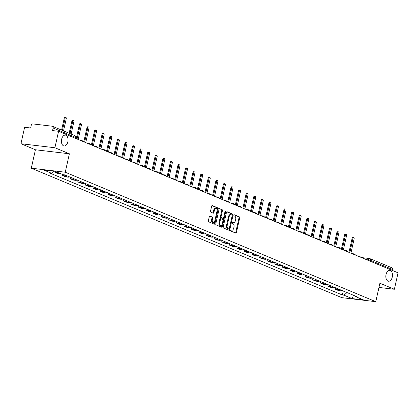 <?xml version="1.0" encoding="UTF-8"?>
<svg xmlns="http://www.w3.org/2000/svg" width="419" height="419" viewBox="0 0 419 419"><rect width="100%" height="100%" fill="white"/><g stroke="black" fill="none" stroke-linecap="round" stroke-linejoin="round"><path stroke-width="0.63" d="M230.497 230.288A0.587 0.351 96.7 0 0 230.707 230.995L235.771 233.105A0.838 0.503 96.7 0 0 235.855 233.126A0.838 0.503 96.7 0 0 236.426 232.493L239.694 217.885A0.838 0.503 96.7 0 0 239.401 216.874L234.331 214.764A0.587 0.351 96.7 0 0 234.08 215.9L234.734 216.173A2.687 1.613 96.7 0 1 235.682 219.404L235.41 220.619A2.687 1.613 96.7 0 1 233.566 222.651A2.687 1.613 96.7 0 1 233.304 222.583L232.645 222.311A0.587 0.351 96.7 0 0 232.393 223.447L233.048 223.72A2.687 1.613 96.7 0 1 233.991 226.951L233.718 228.172A2.687 1.613 96.7 0 1 231.88 230.199A2.687 1.613 96.7 0 1 231.613 230.131L230.958 229.858A0.587 0.351 96.7 0 0 230.497 230.288M67.847 141.842A5.473 3.284 96.7 0 0 65.385 135.112A5.473 3.284 96.7 0 0 61.635 139.249A5.473 3.284 96.7 0 0 64.097 145.98A5.473 3.284 96.7 0 0 67.847 141.842M392.263 277.09A5.473 3.284 96.7 0 0 389.796 270.36A5.473 3.284 96.7 0 0 386.046 274.497A5.473 3.284 96.7 0 0 388.513 281.228A5.473 3.284 96.7 0 0 392.263 277.09M209.95 216.084A0.838 0.503 96.7 0 0 209.867 216.063A0.838 0.503 96.7 0 0 209.291 216.696L208.374 220.797A0.838 0.503 96.7 0 0 208.672 221.808L214.292 224.155A0.838 0.503 96.7 0 0 214.376 224.175A0.838 0.503 96.7 0 0 214.952 223.542L218.22 208.929A0.838 0.503 96.7 0 0 217.922 207.918L212.297 205.577A0.838 0.503 96.7 0 0 212.213 205.551A0.838 0.503 96.7 0 0 211.642 206.19L210.532 211.139A0.838 0.503 96.7 0 0 210.83 212.15L213.234 213.151A0.838 0.503 96.7 0 0 213.318 213.177A0.838 0.503 96.7 0 0 213.894 212.538L214.444 210.087A2.247 1.346 96.7 0 1 215.984 208.384A2.247 1.346 96.7 0 1 216.995 211.15L214.842 220.766A2.247 1.346 96.7 0 1 213.302 222.463A2.247 1.346 96.7 0 1 212.292 219.703L212.653 218.1A0.838 0.503 96.7 0 0 212.354 217.089L209.783 216.068M65.254 172.219L69.376 153.778L54.905 147.745L58.581 131.288L398.05 272.816L394.373 289.267L379.902 283.234L375.78 301.675L65.254 172.219L31.299 168.202L341.825 297.663L375.78 301.675M223.201 226.978A0.838 0.503 96.7 0 0 223.495 227.988L229.12 230.335A0.838 0.503 96.7 0 0 229.203 230.356A0.838 0.503 96.7 0 0 229.78 229.722L233.043 215.109A0.838 0.503 96.7 0 0 232.749 214.099L227.124 211.757A0.838 0.503 96.7 0 0 227.04 211.731A0.838 0.503 96.7 0 0 226.464 212.37L223.201 226.978M221.709 227.245L216.084 224.898A0.838 0.503 96.7 0 1 215.785 223.887L219.053 209.28A0.838 0.503 96.7 0 1 219.629 208.641A0.838 0.503 96.7 0 1 219.713 208.667L222.117 209.668A0.838 0.503 96.7 0 1 222.416 210.678L221.091 216.602A0.838 0.503 96.7 0 0 221.384 217.613L222.981 218.278A0.838 0.503 96.7 0 0 223.065 218.304A0.838 0.503 96.7 0 0 223.641 217.665L225.019 211.501A0.587 0.351 96.7 0 1 225.684 211.778L222.363 226.632A0.838 0.503 96.7 0 1 221.792 227.266A0.838 0.503 96.7 0 1 221.709 227.245M54.905 147.745L20.95 143.733L24.627 127.276L30.639 127.989L31.21 125.422A1.713 1.346 -67.4 0 1 32.939 123.93L52.155 126.203A1.713 1.346 -67.4 0 1 52.443 126.276L74.446 135.447A1.713 1.346 112.6 0 1 75.142 137.186L53.145 128.015A1.713 1.346 -67.4 0 0 52.443 126.276M20.95 143.733L35.421 149.766L31.299 168.202M58.581 131.288L52.569 130.581L53.145 128.015M391.624 267.725A1.713 1.346 112.6 0 1 391.912 267.804A1.713 1.346 112.6 0 1 392.613 269.543L370.616 260.372L366.269 259.565M392.409 270.464L392.613 269.543M378.959 287.45L394.373 289.267M339.023 289.241A3.933 3.101 112.6 0 1 337.442 289.524L340.647 290.859A3.933 3.101 -67.4 0 0 342.229 290.577M340.647 290.859L338.573 290.613L335.368 289.278L335.687 287.853M337.442 289.524L335.368 289.278M328.114 284.695L327.794 286.119L331 287.455L333.068 287.701A3.933 3.101 -67.4 0 0 334.65 287.418M331.445 286.083A3.933 3.101 112.6 0 1 329.863 286.366L327.794 286.119M320.535 281.537L320.216 282.961L323.421 284.297L325.495 284.543A3.933 3.101 -67.4 0 0 327.077 284.26M323.871 282.925A3.933 3.101 112.6 0 1 322.29 283.207L320.216 282.961M312.956 278.378L312.642 279.803L315.847 281.139L317.916 281.385A3.933 3.101 -67.4 0 0 319.498 281.102M316.293 279.766A3.933 3.101 112.6 0 1 314.711 280.049L312.642 279.803M305.383 275.215L305.063 276.645L308.269 277.98L310.343 278.226A3.933 3.101 -67.4 0 0 311.925 277.944M308.719 276.608A3.933 3.101 112.6 0 1 307.137 276.886L305.063 276.645M297.804 272.057L297.49 273.487L300.695 274.822L302.764 275.068A3.933 3.101 -67.4 0 0 304.346 274.785M301.141 273.45A3.933 3.101 112.6 0 1 299.559 273.727L297.49 273.487M290.231 268.898L289.911 270.328L293.117 271.664L295.186 271.91A3.933 3.101 -67.4 0 0 296.772 271.627M293.567 270.292A3.933 3.101 112.6 0 1 291.98 270.569L289.911 270.328M282.652 265.74L282.338 267.17L285.543 268.506L287.612 268.747A3.933 3.101 -67.4 0 0 289.194 268.469M285.988 267.133A3.933 3.101 112.6 0 1 284.407 267.411L282.338 267.17M275.079 262.582L274.759 264.012L277.965 265.347L280.033 265.588A3.933 3.101 -67.4 0 0 281.62 265.311M278.415 263.975A3.933 3.101 112.6 0 1 276.828 264.253L274.759 264.012M267.5 259.424L267.181 260.848L270.386 262.189L272.46 262.43A3.933 3.101 -67.4 0 0 274.042 262.153M270.836 260.817A3.933 3.101 112.6 0 1 269.255 261.095L267.181 260.848M259.927 256.266L259.607 257.69L262.813 259.031L264.881 259.272A3.933 3.101 -67.4 0 0 266.468 258.994M263.263 257.659A3.933 3.101 112.6 0 1 261.676 257.936L259.607 257.69M252.348 253.107L252.029 254.532L255.234 255.873L257.308 256.114A3.933 3.101 -67.4 0 0 258.89 255.836M255.684 254.501A3.933 3.101 112.6 0 1 254.103 254.778L252.029 254.532M244.775 249.949L244.455 251.374L247.66 252.709L249.729 252.956A3.933 3.101 -67.4 0 0 251.316 252.678M248.111 251.342A3.933 3.101 112.6 0 1 246.524 251.62L244.455 251.374M237.196 246.791L236.876 248.216L240.082 249.551L242.156 249.797A3.933 3.101 -67.4 0 0 243.738 249.52M240.532 248.184A3.933 3.101 112.6 0 1 238.95 248.462L236.876 248.216M229.622 243.633L229.303 245.057L232.508 246.393L234.577 246.639A3.933 3.101 -67.4 0 0 236.164 246.362M232.959 245.021A3.933 3.101 112.6 0 1 231.372 245.304L229.303 245.057M222.044 240.475L221.724 241.899L224.93 243.235L227.004 243.481A3.933 3.101 -67.4 0 0 228.585 243.203M225.38 241.863A3.933 3.101 112.6 0 1 223.798 242.145L221.724 241.899M214.47 237.316L214.151 238.741L217.356 240.077L219.425 240.323A3.933 3.101 -67.4 0 0 221.012 240.045M217.807 238.704A3.933 3.101 112.6 0 1 216.22 238.987L214.151 238.741M206.892 234.158L206.572 235.583L209.778 236.918L211.852 237.164A3.933 3.101 -67.4 0 0 213.433 236.882M210.228 235.546A3.933 3.101 112.6 0 1 208.646 235.829L206.572 235.583M199.318 231L198.999 232.425L202.204 233.76L204.273 234.006A3.933 3.101 -67.4 0 0 205.86 233.723M202.655 232.388A3.933 3.101 112.6 0 1 201.068 232.671L198.999 232.425M191.74 227.842L191.42 229.266L194.626 230.602L196.7 230.848A3.933 3.101 -67.4 0 0 198.281 230.565M195.076 229.23A3.933 3.101 112.6 0 1 193.494 229.512L191.42 229.266M184.166 224.684L183.847 226.108L187.052 227.444L189.121 227.69A3.933 3.101 -67.4 0 0 190.708 227.407M187.503 226.071A3.933 3.101 112.6 0 1 185.916 226.354L183.847 226.108M176.588 221.525L176.268 222.95L179.473 224.285L181.547 224.532A3.933 3.101 -67.4 0 0 183.129 224.249M179.924 222.913A3.933 3.101 112.6 0 1 178.342 223.196L176.268 222.95M169.014 218.367L168.695 219.792L171.9 221.127L173.969 221.373A3.933 3.101 -67.4 0 0 175.556 221.091M172.35 219.755A3.933 3.101 112.6 0 1 170.763 220.038L168.695 219.792M161.435 215.204L161.116 216.633L164.321 217.969L166.395 218.215A3.933 3.101 -67.4 0 0 167.977 217.932M164.772 216.597A3.933 3.101 112.6 0 1 163.19 216.874L161.116 216.633M153.862 212.045L153.543 213.475L156.748 214.811L158.817 215.057A3.933 3.101 -67.4 0 0 160.404 214.774M157.198 213.439A3.933 3.101 112.6 0 1 155.611 213.716L153.543 213.475M146.283 208.887L145.964 210.317L149.169 211.653L151.243 211.899A3.933 3.101 -67.4 0 0 152.825 211.616M149.62 210.28A3.933 3.101 112.6 0 1 148.038 210.558L145.964 210.317M138.71 205.729L138.39 207.159L141.596 208.494L143.665 208.735A3.933 3.101 -67.4 0 0 145.246 208.458M142.041 207.122A3.933 3.101 112.6 0 1 140.459 207.4L138.39 207.159M131.131 202.571L130.812 204.001L134.017 205.336L136.091 205.577A3.933 3.101 -67.4 0 0 137.673 205.3M134.468 203.964A3.933 3.101 112.6 0 1 132.886 204.242L130.812 204.001M123.558 199.413L123.238 200.837L126.444 202.178L128.513 202.419A3.933 3.101 -67.4 0 0 130.094 202.141M126.889 200.806A3.933 3.101 112.6 0 1 125.307 201.083L123.238 200.837M115.979 196.254L115.66 197.679L118.865 199.02L120.939 199.261A3.933 3.101 -67.4 0 0 122.521 198.983M119.315 197.648A3.933 3.101 112.6 0 1 117.734 197.925L115.66 197.679M108.401 193.096L108.086 194.521L111.292 195.862L113.36 196.102A3.933 3.101 -67.4 0 0 114.942 195.825M111.737 194.489A3.933 3.101 112.6 0 1 110.155 194.767L108.086 194.521M100.827 189.938L100.508 191.363L103.713 192.698L105.787 192.944A3.933 3.101 -67.4 0 0 107.369 192.667M104.163 191.331A3.933 3.101 112.6 0 1 102.582 191.609L100.508 191.363M93.248 186.78L92.934 188.204L96.14 189.54L98.208 189.786A3.933 3.101 -67.4 0 0 99.79 189.508M96.585 188.173A3.933 3.101 112.6 0 1 95.003 188.45L92.934 188.204M85.675 183.622L85.356 185.046L88.561 186.382L90.63 186.628A3.933 3.101 -67.4 0 0 92.217 186.35M89.011 185.009A3.933 3.101 112.6 0 1 87.43 185.292L85.356 185.046M78.096 180.463L77.782 181.888L80.987 183.223L83.056 183.47A3.933 3.101 -67.4 0 0 84.638 183.192M81.433 181.851A3.933 3.101 112.6 0 1 79.851 182.134L77.782 181.888M70.523 177.305L70.203 178.73L73.409 180.065L75.478 180.311A3.933 3.101 -67.4 0 0 77.065 180.034M73.859 178.693A3.933 3.101 112.6 0 1 72.272 178.976L70.203 178.73M62.85 174.582L62.63 175.571L65.83 176.907L67.904 177.153A3.933 3.101 -67.4 0 0 69.486 176.87M66.281 175.535A3.933 3.101 112.6 0 1 64.699 175.818L62.63 175.571M55.271 171.423L55.051 172.413L58.257 173.749L60.326 173.995A3.933 3.101 -67.4 0 0 61.294 173.932M58.089 172.597A3.933 3.101 112.6 0 1 57.12 172.659L55.051 172.413M355.04 295.919L355.375 296.537L363.535 299.936L352.128 298.59L343.968 295.186L347 292.567M54.182 171.198L51.705 173.346L50.107 173.157L342.37 294.997L343.968 295.186M51.705 173.346L43.545 169.941L54.952 171.292L63.112 174.692L64.709 174.88L356.972 296.725L355.375 296.537M69.376 153.778L35.421 149.766M343.266 291.011L342.37 294.997M352.128 298.59L353.453 295.259M230.67 229.942L230.937 230.052A2.687 1.613 96.7 0 0 231.199 230.12L231.88 230.199M233.566 222.651L232.891 222.573A2.687 1.613 96.7 0 1 232.624 222.505L232.356 222.395M235.436 232.964A0.838 0.503 96.7 0 0 235.75 232.414L239.013 217.801A0.838 0.503 96.7 0 0 238.72 216.791L234.043 214.842M228.784 230.193A0.838 0.503 96.7 0 0 229.099 229.638L232.367 215.031A0.838 0.503 96.7 0 0 232.068 214.02L226.779 211.815M228.847 228.978A0.587 0.351 96.7 0 0 229.308 228.549L232.178 215.727A0.587 0.351 96.7 0 0 231.969 215.02L231.278 214.732A2.687 1.613 96.7 0 0 231.016 214.659A2.687 1.613 96.7 0 0 229.172 216.691L227.213 225.459A2.687 1.613 96.7 0 0 228.161 228.69L228.847 228.978L228.172 228.9A0.587 0.351 96.7 0 0 228.287 228.91M230.602 214.648A2.687 1.613 96.7 0 0 230.335 214.58A2.687 1.613 96.7 0 0 228.496 216.613L229.172 216.691M228.172 228.9L227.48 228.612A2.687 1.613 96.7 0 1 226.532 225.375L228.496 216.613M219.367 208.725L222.117 209.668M222.473 218.22A0.838 0.503 96.7 0 1 222.384 218.22A0.838 0.503 96.7 0 1 222.3 218.199L220.703 217.534A0.838 0.503 96.7 0 1 220.41 216.523L221.735 210.6A0.838 0.503 96.7 0 0 221.442 209.589M221.373 227.103A0.838 0.503 96.7 0 0 221.688 226.548L225.008 211.695A0.587 0.351 96.7 0 0 225.029 211.454M219.713 222.751A2.247 1.346 96.7 0 0 220.724 225.511A2.247 1.346 96.7 0 0 222.264 223.814L223.023 220.425A0.838 0.503 96.7 0 0 222.73 219.415L221.132 218.749A0.838 0.503 96.7 0 0 221.049 218.728A0.838 0.503 96.7 0 0 220.473 219.362L219.713 222.751L219.037 222.672A2.247 1.346 96.7 0 0 220.048 225.432L220.724 225.511M220.96 218.728L220.452 218.671A0.838 0.503 96.7 0 0 220.368 218.65A0.838 0.503 96.7 0 0 219.792 219.284L220.473 219.362M219.037 222.672L219.792 219.284M213.302 222.463L212.627 222.384A2.247 1.346 96.7 0 1 211.616 219.624L211.972 218.021A0.838 0.503 96.7 0 0 211.679 217.011L209.605 216.146M215.984 208.384L215.303 208.306A2.247 1.346 96.7 0 0 213.763 210.003L214.444 210.087M212.904 213.014A0.838 0.503 96.7 0 0 213.213 212.459L213.763 210.003M213.962 224.013A0.838 0.503 96.7 0 0 214.271 223.458L217.54 208.851A0.838 0.503 96.7 0 0 217.246 207.84L211.951 205.635M350.918 253.165L354.16 238.662A0.985 0.592 96.7 0 0 353.72 237.453A0.985 0.592 96.7 0 0 353.044 238.196L349.802 252.699M348.975 252.353L352.164 238.092A0.985 0.592 -83.3 0 1 352.835 237.348L353.72 237.453M343.344 250.007L346.586 235.504A0.985 0.592 96.7 0 0 346.141 234.294A0.985 0.592 96.7 0 0 345.471 235.038L342.229 249.541M341.396 249.195L344.586 234.933A0.985 0.592 -83.3 0 1 345.261 234.19L346.141 234.294M335.766 246.849L339.008 232.346A0.985 0.592 96.7 0 0 338.568 231.136A0.985 0.592 96.7 0 0 337.892 231.88L334.65 246.382M333.823 246.037L337.012 231.775A0.985 0.592 -83.3 0 1 337.683 231.031L338.568 231.136M328.192 243.69L331.434 229.188A0.985 0.592 96.7 0 0 330.989 227.978A0.985 0.592 96.7 0 0 330.319 228.722L327.077 243.224M326.244 242.879L329.434 228.617A0.985 0.592 -83.3 0 1 330.109 227.873L330.989 227.978M320.614 240.532L323.856 226.03A0.985 0.592 96.7 0 0 323.416 224.82A0.985 0.592 96.7 0 0 322.74 225.563L319.498 240.066M318.67 239.72L321.86 225.459A0.985 0.592 -83.3 0 1 322.53 224.715L323.416 224.82M313.04 237.374L316.282 222.871A0.985 0.592 96.7 0 0 315.837 221.661A0.985 0.592 96.7 0 0 315.167 222.405L311.925 236.908M311.092 236.562L314.281 222.3A0.985 0.592 -83.3 0 1 314.957 221.557L315.837 221.661M305.461 234.216L308.703 219.713A0.985 0.592 96.7 0 0 308.264 218.503A0.985 0.592 96.7 0 0 307.588 219.247L304.346 233.75M303.518 233.404L306.703 219.142A0.985 0.592 -83.3 0 1 307.378 218.399L308.264 218.503M297.888 231.058L301.13 216.55A0.985 0.592 96.7 0 0 300.685 215.345A0.985 0.592 96.7 0 0 300.014 216.089L296.767 230.591M295.94 230.246L299.129 215.984A0.985 0.592 -83.3 0 1 299.805 215.24L300.685 215.345M290.309 227.899L293.551 213.391A0.985 0.592 96.7 0 0 293.111 212.187A0.985 0.592 96.7 0 0 292.436 212.931L289.194 227.433M288.366 227.088L291.551 212.826A0.985 0.592 -83.3 0 1 292.226 212.082L293.111 212.187M282.736 224.741L285.978 210.233A0.985 0.592 96.7 0 0 285.533 209.023A0.985 0.592 96.7 0 0 284.857 209.767L281.615 224.275M280.788 223.929L283.977 209.668A0.985 0.592 -83.3 0 1 284.653 208.924L285.533 209.023M275.157 221.583L278.399 207.075A0.985 0.592 96.7 0 0 277.959 205.865A0.985 0.592 96.7 0 0 277.284 206.609L274.042 221.117M273.214 220.771L276.399 206.504A0.985 0.592 -83.3 0 1 277.074 205.766L277.959 205.865M267.584 218.425L270.826 203.917A0.985 0.592 96.7 0 0 270.381 202.707A0.985 0.592 96.7 0 0 269.705 203.451L266.463 217.959M265.636 217.613L268.825 203.346A0.985 0.592 -83.3 0 1 269.501 202.602L270.381 202.707M260.005 215.266L263.247 200.759A0.985 0.592 96.7 0 0 262.807 199.549A0.985 0.592 96.7 0 0 262.132 200.292L258.89 214.8M258.062 214.455L261.247 200.188A0.985 0.592 -83.3 0 1 261.922 199.444L262.807 199.549M252.432 212.108L255.674 197.6A0.985 0.592 96.7 0 0 255.229 196.391A0.985 0.592 96.7 0 0 254.553 197.134L251.311 211.642M250.483 211.296L253.673 197.03A0.985 0.592 -83.3 0 1 254.349 196.286L255.229 196.391M244.853 208.945L248.095 194.442A0.985 0.592 96.7 0 0 247.655 193.232A0.985 0.592 96.7 0 0 246.98 193.976L243.738 208.484M242.91 208.138L246.094 193.871A0.985 0.592 -83.3 0 1 246.77 193.128L247.655 193.232M237.28 205.787L240.522 191.284A0.985 0.592 96.7 0 0 240.077 190.074A0.985 0.592 96.7 0 0 239.401 190.818L236.159 205.32M235.331 204.98L238.521 190.713A0.985 0.592 -83.3 0 1 239.191 189.969L240.077 190.074M229.701 202.628L232.943 188.126A0.985 0.592 96.7 0 0 232.503 186.916A0.985 0.592 96.7 0 0 231.827 187.66L228.585 202.162M227.758 201.817L230.942 187.555A0.985 0.592 -83.3 0 1 231.618 186.811L232.503 186.916M222.128 199.47L225.37 184.968A0.985 0.592 96.7 0 0 224.924 183.758A0.985 0.592 96.7 0 0 224.249 184.501L221.007 199.004M220.179 198.658L223.369 184.397A0.985 0.592 -83.3 0 1 224.039 183.653L224.924 183.758M214.549 196.312L217.791 181.809A0.985 0.592 96.7 0 0 217.346 180.599A0.985 0.592 96.7 0 0 216.675 181.343L213.433 195.846M212.606 195.5L215.79 181.238A0.985 0.592 -83.3 0 1 216.466 180.495L217.346 180.599M206.976 193.154L210.218 178.651A0.985 0.592 96.7 0 0 209.772 177.441A0.985 0.592 96.7 0 0 209.097 178.185L205.855 192.688M205.027 192.342L208.217 178.08A0.985 0.592 -83.3 0 1 208.887 177.337L209.772 177.441M199.397 189.996L202.639 175.493A0.985 0.592 96.7 0 0 202.194 174.283A0.985 0.592 96.7 0 0 201.523 175.027L198.281 189.529M197.449 189.184L200.638 174.922A0.985 0.592 -83.3 0 1 201.314 174.178L202.194 174.283M191.818 186.837L195.065 172.335A0.985 0.592 96.7 0 0 194.62 171.125A0.985 0.592 96.7 0 0 193.945 171.869L190.703 186.371M189.875 186.026L193.065 171.764A0.985 0.592 -83.3 0 1 193.735 171.02L194.62 171.125M184.245 183.679L187.487 169.176A0.985 0.592 96.7 0 0 187.042 167.967A0.985 0.592 96.7 0 0 186.371 168.71L183.129 183.213M182.296 182.867L185.486 168.606A0.985 0.592 -83.3 0 1 186.162 167.862L187.042 167.967M176.666 180.521L179.908 166.018A0.985 0.592 96.7 0 0 179.468 164.808A0.985 0.592 96.7 0 0 178.793 165.552L175.551 180.055M174.723 179.709L177.913 165.447A0.985 0.592 -83.3 0 1 178.583 164.704L179.468 164.808M169.093 177.363L172.335 162.86A0.985 0.592 96.7 0 0 171.89 161.65A0.985 0.592 96.7 0 0 171.219 162.394L167.977 176.897M167.144 176.551L170.334 162.289A0.985 0.592 -83.3 0 1 171.01 161.545L171.89 161.65M161.514 174.204L164.756 159.702A0.985 0.592 96.7 0 0 164.316 158.492A0.985 0.592 96.7 0 0 163.64 159.236L160.398 173.738M159.571 173.393L162.761 159.131A0.985 0.592 -83.3 0 1 163.431 158.387L164.316 158.492M153.941 171.046L157.183 156.538A0.985 0.592 96.7 0 0 156.737 155.334A0.985 0.592 96.7 0 0 156.067 156.078L152.825 170.58M151.992 170.234L155.182 155.973A0.985 0.592 -83.3 0 1 155.858 155.229L156.737 155.334M146.362 167.888L149.604 153.38A0.985 0.592 96.7 0 0 149.164 152.176A0.985 0.592 96.7 0 0 148.488 152.919L145.246 167.422M144.419 167.076L147.608 152.815A0.985 0.592 -83.3 0 1 148.279 152.071L149.164 152.176M138.789 164.73L142.031 150.222A0.985 0.592 96.7 0 0 141.585 149.012A0.985 0.592 96.7 0 0 140.915 149.756L137.673 164.264M136.84 163.918L140.03 149.656A0.985 0.592 -83.3 0 1 140.705 148.913L141.585 149.012M131.21 161.572L134.452 147.064A0.985 0.592 96.7 0 0 134.012 145.854A0.985 0.592 96.7 0 0 133.336 146.598L130.094 161.106M129.267 160.76L132.456 146.493A0.985 0.592 -83.3 0 1 133.127 145.749L134.012 145.854M123.636 158.413L126.878 143.906A0.985 0.592 96.7 0 0 126.433 142.696A0.985 0.592 96.7 0 0 125.763 143.439L122.521 157.947M121.688 157.602L124.878 143.335A0.985 0.592 -83.3 0 1 125.553 142.591L126.433 142.696M116.058 155.255L119.3 140.747A0.985 0.592 96.7 0 0 118.86 139.537A0.985 0.592 96.7 0 0 118.184 140.281L114.942 154.789M114.115 154.443L117.304 140.176A0.985 0.592 -83.3 0 1 117.975 139.433L118.86 139.537M108.484 152.097L111.726 137.589A0.985 0.592 96.7 0 0 111.281 136.379A0.985 0.592 96.7 0 0 110.611 137.123L107.369 151.631M106.536 151.285L109.726 137.018A0.985 0.592 -83.3 0 1 110.401 136.275L111.281 136.379M100.906 148.934L104.148 134.431A0.985 0.592 96.7 0 0 103.708 133.221A0.985 0.592 96.7 0 0 103.032 133.965L99.79 148.473M98.963 148.127L102.147 133.86A0.985 0.592 -83.3 0 1 102.823 133.116L103.708 133.221M93.332 145.775L96.574 131.273A0.985 0.592 96.7 0 0 96.129 130.063A0.985 0.592 96.7 0 0 95.459 130.807L92.211 145.309M91.384 144.969L94.574 130.702A0.985 0.592 -83.3 0 1 95.249 129.958L96.129 130.063M85.754 142.617L88.996 128.114A0.985 0.592 96.7 0 0 88.556 126.905A0.985 0.592 96.7 0 0 87.88 127.648L84.638 142.151M83.81 141.805L86.995 127.544A0.985 0.592 -83.3 0 1 87.671 126.8L88.556 126.905M78.18 139.459L81.422 124.956A0.985 0.592 96.7 0 0 80.977 123.746A0.985 0.592 96.7 0 0 80.301 124.49L77.059 138.993M76.232 138.647L79.421 124.385A0.985 0.592 -83.3 0 1 80.097 123.642L80.977 123.746M71.104 134.059L73.844 121.798A0.985 0.592 96.7 0 0 73.404 120.588A0.985 0.592 96.7 0 0 72.728 121.332L69.989 133.593M69.156 133.247L71.843 121.227A0.985 0.592 -83.3 0 1 72.518 120.483L73.404 120.588M63.526 130.901L66.27 118.64A0.985 0.592 96.7 0 0 65.825 117.43A0.985 0.592 96.7 0 0 65.149 118.174L62.41 130.435M61.583 130.089L64.269 118.069A0.985 0.592 -83.3 0 1 64.945 117.325L65.825 117.43M368.16 260.356L368.285 259.806A1.713 1.027 96.7 0 1 369.458 258.513A1.713 1.027 96.7 0 1 369.626 258.554A1.713 1.346 112.6 0 1 369.914 258.633A1.713 1.346 112.6 0 1 370.616 260.372L370.406 261.288M64.699 175.818L67.904 177.153M72.272 178.976L75.478 180.311M79.851 182.134L83.056 183.47M87.43 185.292L90.63 186.628M95.003 188.45L98.208 189.786M102.582 191.609L105.787 192.944M110.155 194.767L113.36 196.102M117.734 197.925L120.939 199.261M125.307 201.083L128.513 202.419M132.886 204.242L136.091 205.577M140.459 207.4L143.665 208.735M148.038 210.558L151.243 211.899M155.611 213.716L158.817 215.057M163.19 216.874L166.395 218.215M170.763 220.038L173.969 221.373M178.342 223.196L181.547 224.532M185.916 226.354L189.121 227.69M193.494 229.512L196.7 230.848M201.068 232.671L204.273 234.006M208.646 235.829L211.852 237.164M216.22 238.987L219.425 240.323M223.798 242.145L227.004 243.481M231.372 245.304L234.577 246.639M238.95 248.462L242.156 249.797M246.524 251.62L249.729 252.956M254.103 254.778L257.308 256.114M261.676 257.936L264.881 259.272M269.255 261.095L272.46 262.43M276.828 264.253L280.033 265.588M284.407 267.411L287.612 268.747M291.98 270.569L295.186 271.91M299.559 273.727L302.764 275.068M307.137 276.886L310.343 278.226M314.711 280.049L317.916 281.385M322.29 283.207L325.495 284.543M329.863 286.366L333.068 287.701M57.12 172.659L60.326 173.995M360.832 257.297A1.713 1.027 -83.3 0 1 361.508 257.004A1.713 1.027 -83.3 0 1 361.681 257.051M353.259 254.139A1.713 1.027 -83.3 0 1 353.935 253.846A1.713 1.027 -83.3 0 1 354.102 253.893M345.68 250.981A1.713 1.027 -83.3 0 1 346.356 250.688A1.713 1.027 -83.3 0 1 346.529 250.735M338.107 247.823A1.713 1.027 -83.3 0 1 338.782 247.529A1.713 1.027 -83.3 0 1 338.95 247.577M330.528 244.665A1.713 1.027 -83.3 0 1 331.204 244.371A1.713 1.027 -83.3 0 1 331.377 244.418M322.955 241.506A1.713 1.027 -83.3 0 1 323.63 241.213A1.713 1.027 -83.3 0 1 323.798 241.26M315.376 238.348A1.713 1.027 -83.3 0 1 316.052 238.055A1.713 1.027 -83.3 0 1 316.225 238.102M307.797 235.19A1.713 1.027 -83.3 0 1 308.478 234.897A1.713 1.027 -83.3 0 1 308.646 234.939M300.224 232.032A1.713 1.027 -83.3 0 1 300.9 231.738A1.713 1.027 -83.3 0 1 301.072 231.78M292.645 228.874A1.713 1.027 -83.3 0 1 293.326 228.58A1.713 1.027 -83.3 0 1 293.494 228.622M285.072 225.715A1.713 1.027 -83.3 0 1 285.748 225.422A1.713 1.027 -83.3 0 1 285.92 225.464M277.493 222.557A1.713 1.027 -83.3 0 1 278.174 222.264A1.713 1.027 -83.3 0 1 278.342 222.306M269.92 219.399A1.713 1.027 -83.3 0 1 270.595 219.106A1.713 1.027 -83.3 0 1 270.763 219.147M262.341 216.241A1.713 1.027 -83.3 0 1 263.022 215.947A1.713 1.027 -83.3 0 1 263.19 215.989M254.768 213.082A1.713 1.027 -83.3 0 1 255.443 212.789A1.713 1.027 -83.3 0 1 255.611 212.831M247.189 209.919A1.713 1.027 -83.3 0 1 247.87 209.631A1.713 1.027 -83.3 0 1 248.038 209.673M239.616 206.761A1.713 1.027 -83.3 0 1 240.291 206.467A1.713 1.027 -83.3 0 1 240.459 206.515M232.037 203.603A1.713 1.027 -83.3 0 1 232.718 203.309A1.713 1.027 -83.3 0 1 232.885 203.356M224.464 200.444A1.713 1.027 -83.3 0 1 225.139 200.151A1.713 1.027 -83.3 0 1 225.307 200.198M216.885 197.286A1.713 1.027 -83.3 0 1 217.566 196.993A1.713 1.027 -83.3 0 1 217.733 197.04M209.311 194.128A1.713 1.027 -83.3 0 1 209.987 193.835A1.713 1.027 -83.3 0 1 210.155 193.882M201.733 190.97A1.713 1.027 -83.3 0 1 202.414 190.676A1.713 1.027 -83.3 0 1 202.581 190.724M194.159 187.812A1.713 1.027 -83.3 0 1 194.835 187.518A1.713 1.027 -83.3 0 1 195.003 187.565M186.581 184.653A1.713 1.027 -83.3 0 1 187.262 184.36A1.713 1.027 -83.3 0 1 187.429 184.407M179.007 181.495A1.713 1.027 -83.3 0 1 179.683 181.202A1.713 1.027 -83.3 0 1 179.851 181.249M171.429 178.337A1.713 1.027 -83.3 0 1 172.104 178.044A1.713 1.027 -83.3 0 1 172.277 178.091M163.855 175.179A1.713 1.027 -83.3 0 1 164.531 174.885A1.713 1.027 -83.3 0 1 164.698 174.927M156.277 172.02A1.713 1.027 -83.3 0 1 156.952 171.727A1.713 1.027 -83.3 0 1 157.125 171.769M148.703 168.862A1.713 1.027 -83.3 0 1 149.379 168.569A1.713 1.027 -83.3 0 1 149.546 168.611M141.124 165.704A1.713 1.027 -83.3 0 1 141.8 165.411A1.713 1.027 -83.3 0 1 141.973 165.453M133.551 162.546A1.713 1.027 -83.3 0 1 134.227 162.253A1.713 1.027 -83.3 0 1 134.394 162.294M125.972 159.388A1.713 1.027 -83.3 0 1 126.648 159.094A1.713 1.027 -83.3 0 1 126.821 159.136M118.399 156.229A1.713 1.027 -83.3 0 1 119.075 155.936A1.713 1.027 -83.3 0 1 119.242 155.978M110.82 153.071A1.713 1.027 -83.3 0 1 111.496 152.778A1.713 1.027 -83.3 0 1 111.669 152.82M103.242 149.908A1.713 1.027 -83.3 0 1 103.922 149.62A1.713 1.027 -83.3 0 1 104.09 149.662M95.668 146.75A1.713 1.027 -83.3 0 1 96.344 146.456A1.713 1.027 -83.3 0 1 96.517 146.503M88.09 143.591A1.713 1.027 -83.3 0 1 88.77 143.298A1.713 1.027 -83.3 0 1 88.938 143.345M80.516 140.433A1.713 1.027 -83.3 0 1 81.192 140.14A1.713 1.027 -83.3 0 1 81.365 140.187M74.938 138.108L75.142 137.186L75.457 137.401A1.713 1.713 0 0 0 74.446 135.447A1.713 1.346 112.6 0 0 74.158 135.374M230.937 230.052L231.613 230.131M232.624 222.505L233.304 222.583M238.72 216.791L239.401 216.874M239.013 217.801L239.694 217.885M235.75 232.414L236.426 232.493M232.068 214.02L232.749 214.099M232.367 215.031L233.043 215.109M229.099 229.638L229.78 229.722M226.532 225.375L227.213 225.459M227.48 228.612L228.161 228.69M221.735 210.6L222.416 210.678M220.41 216.523L221.091 216.602M220.703 217.534L221.384 217.613M222.3 218.199L222.981 218.278M225.008 211.695L225.684 211.778M221.688 226.548L222.363 226.632M211.679 217.011L212.354 217.089M211.972 218.021L212.653 218.1M211.616 219.624L212.292 219.703M213.213 212.459L213.894 212.538M217.246 207.84L217.922 207.918M217.54 208.851L218.22 208.929M214.271 223.458L214.952 223.542M352.164 238.092L353.044 238.196M344.586 234.933L345.471 235.038M337.012 231.775L337.892 231.88M329.434 228.617L330.319 228.722M321.86 225.459L322.74 225.563M314.281 222.3L315.167 222.405M306.703 219.142L307.588 219.247M299.129 215.984L300.014 216.089M291.551 212.826L292.436 212.931M283.977 209.668L284.857 209.767M276.399 206.504L277.284 206.609M268.825 203.346L269.705 203.451M261.247 200.188L262.132 200.292M253.673 197.03L254.553 197.134M246.094 193.871L246.98 193.976M238.521 190.713L239.401 190.818M230.942 187.555L231.827 187.66M223.369 184.397L224.249 184.501M215.79 181.238L216.675 181.343M208.217 178.08L209.097 178.185M200.638 174.922L201.523 175.027M193.065 171.764L193.945 171.869M185.486 168.606L186.371 168.71M177.913 165.447L178.793 165.552M170.334 162.289L171.219 162.394M162.761 159.131L163.64 159.236M155.182 155.973L156.067 156.078M147.608 152.815L148.488 152.919M140.03 149.656L140.915 149.756M132.456 146.493L133.336 146.598M124.878 143.335L125.763 143.439M117.304 140.176L118.184 140.281M109.726 137.018L110.611 137.123M102.147 133.86L103.032 133.965M94.574 130.702L95.459 130.807M86.995 127.544L87.88 127.648M79.421 124.385L80.301 124.49M71.843 121.227L72.728 121.332M64.269 118.069L65.149 118.174M362.938 258.177A1.713 1.713 0 0 0 361.508 257.004L359.586 256.779M355.359 255.019A1.713 1.713 0 0 0 353.935 253.846L352.007 253.621M347.786 251.861A1.713 1.713 0 0 0 346.356 250.688L344.434 250.462M340.207 248.703A1.713 1.713 0 0 0 338.782 247.529L336.855 247.304M332.634 245.539A1.713 1.713 0 0 0 331.204 244.371L329.282 244.146M325.055 242.381A1.713 1.713 0 0 0 323.63 241.213L321.703 240.988M317.482 239.223A1.713 1.713 0 0 0 316.052 238.055L314.13 237.83M309.903 236.065A1.713 1.713 0 0 0 308.478 234.897L306.551 234.666M302.324 232.906A1.713 1.713 0 0 0 300.9 231.738L298.972 231.508M294.751 229.748A1.713 1.713 0 0 0 293.326 228.58L291.399 228.35M287.172 226.59A1.713 1.713 0 0 0 285.748 225.422L283.82 225.192M279.599 223.432A1.713 1.713 0 0 0 278.174 222.264L276.247 222.033M272.02 220.274A1.713 1.713 0 0 0 270.595 219.106L268.668 218.875M264.447 217.115A1.713 1.713 0 0 0 263.022 215.947L261.095 215.717M256.868 213.957A1.713 1.713 0 0 0 255.443 212.789L253.516 212.559M249.295 210.799A1.713 1.713 0 0 0 247.87 209.631L245.943 209.4M241.716 207.641A1.713 1.713 0 0 0 240.291 206.467L238.364 206.242M234.142 204.482A1.713 1.713 0 0 0 232.718 203.309L230.79 203.084M226.564 201.324A1.713 1.713 0 0 0 225.139 200.151L223.212 199.926M218.99 198.166A1.713 1.713 0 0 0 217.566 196.993L215.638 196.768M211.412 195.008A1.713 1.713 0 0 0 209.987 193.835L208.06 193.609M203.838 191.85A1.713 1.713 0 0 0 202.414 190.676L200.486 190.451M196.26 188.691A1.713 1.713 0 0 0 194.835 187.518L192.908 187.293M188.686 185.528A1.713 1.713 0 0 0 187.262 184.36L185.334 184.135M181.108 182.37A1.713 1.713 0 0 0 179.683 181.202L177.756 180.977M173.534 179.212A1.713 1.713 0 0 0 172.104 178.044L170.182 177.818M165.955 176.053A1.713 1.713 0 0 0 164.531 174.885L162.603 174.655M158.382 172.895A1.713 1.713 0 0 0 156.952 171.727L155.03 171.497M150.803 169.737A1.713 1.713 0 0 0 149.379 168.569L147.451 168.338M143.23 166.579A1.713 1.713 0 0 0 141.8 165.411L139.878 165.18M135.651 163.42A1.713 1.713 0 0 0 134.227 162.253L132.299 162.022M128.078 160.262A1.713 1.713 0 0 0 126.648 159.094L124.726 158.864M120.499 157.104A1.713 1.713 0 0 0 119.075 155.936L117.147 155.706M112.926 153.946A1.713 1.713 0 0 0 111.496 152.778L109.574 152.547M105.347 150.788A1.713 1.713 0 0 0 103.922 149.62L101.995 149.389M97.774 147.629A1.713 1.713 0 0 0 96.344 146.456L94.416 146.231M90.195 144.471A1.713 1.713 0 0 0 88.77 143.298L86.843 143.073M82.616 141.313A1.713 1.713 0 0 0 81.192 140.14L79.264 139.915M75.268 138.244L75.457 137.401M362.702 257.711L369.458 258.513A1.713 1.713 0 0 1 369.914 258.633L391.912 267.804M228.229 228.915L228.91 228.994M230.335 214.58L231.016 214.659M222.384 218.22L223.065 218.304M220.368 218.65L221.049 218.728"/></g></svg>
